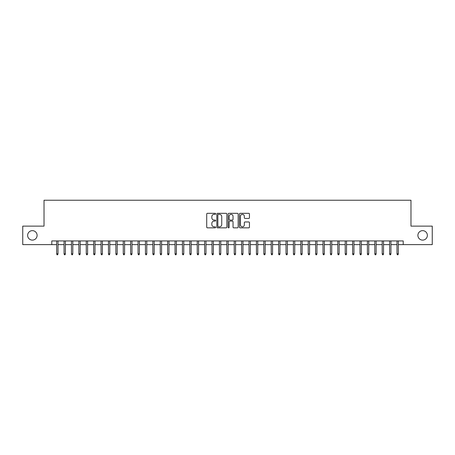 <?xml version="1.0" encoding="UTF-8"?>
<svg xmlns="http://www.w3.org/2000/svg" width="455" height="455" viewBox="0 0 455 455"><rect width="100%" height="100%" fill="white"/><g stroke="black" fill="none" stroke-linecap="round" stroke-linejoin="round"><path stroke-width="0.68" d="M215.664 213.827A0.506 0.506 0 0 0 215.152 213.321L207.44 213.321A0.728 0.728 0 0 0 206.712 214.049L206.712 227.119A0.728 0.728 0 0 0 207.44 227.847L215.152 227.847A0.506 0.506 0 0 0 215.664 227.335A0.506 0.506 0 0 0 215.152 226.829L214.157 226.829A2.326 2.326 0 0 1 211.831 224.503L211.831 223.416A2.326 2.326 0 0 1 214.157 221.09L215.152 221.09A0.506 0.506 0 0 0 215.664 220.584A0.506 0.506 0 0 0 215.152 220.072L214.157 220.072A2.326 2.326 0 0 1 211.831 217.752L211.831 216.66A2.326 2.326 0 0 1 214.157 214.339L215.152 214.339A0.506 0.506 0 0 0 215.664 213.827M417.895 235.377A4.738 4.738 0 0 0 422.632 240.115A4.738 4.738 0 0 0 427.364 235.377A4.738 4.738 0 0 0 422.632 230.645A4.738 4.738 0 0 0 417.895 235.377M27.636 235.377A4.738 4.738 0 0 0 32.368 240.115A4.738 4.738 0 0 0 37.105 235.377A4.738 4.738 0 0 0 32.368 230.645A4.738 4.738 0 0 0 27.636 235.377M248.726 218.44A0.728 0.728 0 0 0 249.448 217.712L249.448 214.049A0.728 0.728 0 0 0 248.726 213.321L240.155 213.321A0.728 0.728 0 0 0 239.427 214.049L239.427 227.119A0.728 0.728 0 0 0 240.155 227.847L248.726 227.847A0.728 0.728 0 0 0 249.448 227.119L249.448 222.688A0.728 0.728 0 0 0 248.726 221.96L245.057 221.96A0.728 0.728 0 0 0 244.329 222.688L244.329 224.884A1.945 1.945 0 0 1 242.39 226.829A1.945 1.945 0 0 1 240.445 224.884L240.445 216.279A1.945 1.945 0 0 1 242.39 214.339A1.945 1.945 0 0 1 244.329 216.279L244.329 217.712A0.728 0.728 0 0 0 245.057 218.44L248.726 218.44M51.79 244.625L22.75 244.625L22.75 226.129L44.021 226.129L44.021 200.24L410.979 200.24L410.979 226.129L432.25 226.129L432.25 244.625L403.21 244.625L403.21 240.928L51.79 240.928L51.79 244.625L56.67 244.625M226.863 214.049A0.728 0.728 0 0 0 226.141 213.321L217.57 213.321A0.728 0.728 0 0 0 216.842 214.049L216.842 227.119A0.728 0.728 0 0 0 217.57 227.847L226.141 227.847A0.728 0.728 0 0 0 226.863 227.119L226.863 214.049M228.859 213.321L237.43 213.321A0.728 0.728 0 0 1 238.158 214.049L238.158 227.119A0.728 0.728 0 0 1 237.43 227.847L233.762 227.847A0.728 0.728 0 0 1 233.04 227.119L233.04 221.818A0.728 0.728 0 0 0 232.312 221.09L229.877 221.09A0.728 0.728 0 0 0 229.149 221.818L229.149 227.335A0.506 0.506 0 0 1 228.643 227.847A0.506 0.506 0 0 1 228.137 227.335L228.137 214.049A0.728 0.728 0 0 1 228.859 213.321M58.001 244.625L64.07 244.625M65.401 244.625L71.469 244.625M72.8 244.625L78.869 244.625M80.199 244.625L86.262 244.625M87.599 244.625L93.662 244.625M94.993 244.625L101.061 244.625M102.392 244.625L108.461 244.625M109.791 244.625L115.86 244.625M117.191 244.625L123.259 244.625M124.59 244.625L130.653 244.625M131.99 244.625L138.053 244.625M139.384 244.625L145.452 244.625M146.783 244.625L152.852 244.625M154.182 244.625L160.251 244.625M161.582 244.625L167.645 244.625M168.981 244.625L175.044 244.625M176.375 244.625L182.444 244.625M183.774 244.625L189.843 244.625M191.174 244.625L197.243 244.625M198.573 244.625L204.636 244.625M205.973 244.625L212.036 244.625M213.367 244.625L219.435 244.625M220.766 244.625L226.835 244.625M228.165 244.625L234.234 244.625M235.565 244.625L241.633 244.625M242.964 244.625L249.027 244.625M250.364 244.625L256.427 244.625M257.757 244.625L263.826 244.625M265.157 244.625L271.226 244.625M272.556 244.625L278.625 244.625M279.956 244.625L286.019 244.625M287.355 244.625L293.418 244.625M294.749 244.625L300.818 244.625M302.148 244.625L308.217 244.625M309.548 244.625L315.616 244.625M316.947 244.625L323.01 244.625M324.347 244.625L330.41 244.625M331.74 244.625L337.809 244.625M339.14 244.625L345.209 244.625M346.539 244.625L352.608 244.625M353.939 244.625L360.007 244.625M361.338 244.625L367.401 244.625M368.738 244.625L374.801 244.625M376.131 244.625L382.2 244.625M383.531 244.625L389.599 244.625M390.93 244.625L396.999 244.625M398.33 244.625L403.21 244.625M218.366 214.339A0.506 0.506 0 0 0 217.86 214.845L217.86 226.317A0.506 0.506 0 0 0 218.366 226.829L219.424 226.829A2.326 2.326 0 0 0 221.744 224.503L221.744 216.66A2.326 2.326 0 0 0 219.424 214.339L218.366 214.339M233.04 216.318A1.945 1.945 0 0 0 231.094 214.373A1.945 1.945 0 0 0 229.149 216.318L229.149 219.35A0.728 0.728 0 0 0 229.877 220.072L232.312 220.072A0.728 0.728 0 0 0 233.04 219.35L233.04 216.318M56.67 253.799L56.966 254.76L57.705 254.76L58.001 253.799L56.67 253.799L56.67 240.928M58.001 253.799L58.001 240.928M64.07 253.799L64.365 254.76L65.105 254.76L65.401 253.799L64.07 253.799L64.07 240.928M65.401 253.799L65.401 240.928M71.469 253.799L71.765 254.76L72.504 254.76L72.8 253.799L71.469 253.799L71.469 240.928M72.8 253.799L72.8 240.928M78.869 253.799L79.164 254.76L79.904 254.76L80.199 253.799L78.869 253.799L78.869 240.928M80.199 253.799L80.199 240.928M86.262 253.799L86.564 254.76L87.303 254.76L87.599 253.799L86.262 253.799L86.262 240.928M87.599 253.799L87.599 240.928M93.662 253.799L93.957 254.76L94.697 254.76L94.993 253.799L93.662 253.799L93.662 240.928M94.993 253.799L94.993 240.928M101.061 253.799L101.357 254.76L102.096 254.76L102.392 253.799L101.061 253.799L101.061 240.928M102.392 253.799L102.392 240.928M108.461 253.799L108.756 254.76L109.496 254.76L109.791 253.799L108.461 253.799L108.461 240.928M109.791 253.799L109.791 240.928M115.86 253.799L116.156 254.76L116.895 254.76L117.191 253.799L115.86 253.799L115.86 240.928M117.191 253.799L117.191 240.928M123.259 253.799L123.555 254.76L124.295 254.76L124.59 253.799L123.259 253.799L123.259 240.928M124.59 253.799L124.59 240.928M130.653 253.799L130.949 254.76L131.688 254.76L131.99 253.799L130.653 253.799L130.653 240.928M131.99 253.799L131.99 240.928M138.053 253.799L138.348 254.76L139.088 254.76L139.384 253.799L138.053 253.799L138.053 240.928M139.384 253.799L139.384 240.928M145.452 253.799L145.748 254.76L146.487 254.76L146.783 253.799L145.452 253.799L145.452 240.928M146.783 253.799L146.783 240.928M152.852 253.799L153.147 254.76L153.887 254.76L154.182 253.799L152.852 253.799L152.852 240.928M154.182 253.799L154.182 240.928M160.251 253.799L160.547 254.76L161.286 254.76L161.582 253.799L160.251 253.799L160.251 240.928M161.582 253.799L161.582 240.928M167.645 253.799L167.94 254.76L168.686 254.76L168.981 253.799L167.645 253.799L167.645 240.928M168.981 253.799L168.981 240.928M175.044 253.799L175.34 254.76L176.079 254.76L176.375 253.799L175.044 253.799L175.044 240.928M176.375 253.799L176.375 240.928M182.444 253.799L182.739 254.76L183.479 254.76L183.774 253.799L182.444 253.799L182.444 240.928M183.774 253.799L183.774 240.928M189.843 253.799L190.139 254.76L190.878 254.76L191.174 253.799L189.843 253.799L189.843 240.928M191.174 253.799L191.174 240.928M197.243 253.799L197.538 254.76L198.278 254.76L198.573 253.799L197.243 253.799L197.243 240.928M198.573 253.799L198.573 240.928M204.636 253.799L204.938 254.76L205.677 254.76L205.973 253.799L204.636 253.799L204.636 240.928M205.973 253.799L205.973 240.928M212.036 253.799L212.331 254.76L213.071 254.76L213.367 253.799L212.036 253.799L212.036 240.928M213.367 253.799L213.367 240.928M219.435 253.799L219.731 254.76L220.47 254.76L220.766 253.799L219.435 253.799L219.435 240.928M220.766 253.799L220.766 240.928M226.835 253.799L227.13 254.76L227.87 254.76L228.165 253.799L226.835 253.799L226.835 240.928M228.165 253.799L228.165 240.928M234.234 253.799L234.53 254.76L235.269 254.76L235.565 253.799L234.234 253.799L234.234 240.928M235.565 253.799L235.565 240.928M241.633 253.799L241.929 254.76L242.669 254.76L242.964 253.799L241.633 253.799L241.633 240.928M242.964 253.799L242.964 240.928M249.027 253.799L249.323 254.76L250.062 254.76L250.364 253.799L249.027 253.799L249.027 240.928M250.364 253.799L250.364 240.928M256.427 253.799L256.722 254.76L257.462 254.76L257.757 253.799L256.427 253.799L256.427 240.928M257.757 253.799L257.757 240.928M263.826 253.799L264.122 254.76L264.861 254.76L265.157 253.799L263.826 253.799L263.826 240.928M265.157 253.799L265.157 240.928M271.226 253.799L271.521 254.76L272.261 254.76L272.556 253.799L271.226 253.799L271.226 240.928M272.556 253.799L272.556 240.928M278.625 253.799L278.921 254.76L279.66 254.76L279.956 253.799L278.625 253.799L278.625 240.928M279.956 253.799L279.956 240.928M286.019 253.799L286.314 254.76L287.06 254.76L287.355 253.799L286.019 253.799L286.019 240.928M287.355 253.799L287.355 240.928M293.418 253.799L293.714 254.76L294.453 254.76L294.749 253.799L293.418 253.799L293.418 240.928M294.749 253.799L294.749 240.928M300.818 253.799L301.113 254.76L301.853 254.76L302.148 253.799L300.818 253.799L300.818 240.928M302.148 253.799L302.148 240.928M308.217 253.799L308.513 254.76L309.252 254.76L309.548 253.799L308.217 253.799L308.217 240.928M309.548 253.799L309.548 240.928M315.616 253.799L315.912 254.76L316.652 254.76L316.947 253.799L315.616 253.799L315.616 240.928M316.947 253.799L316.947 240.928M323.01 253.799L323.312 254.76L324.051 254.76L324.347 253.799L323.01 253.799L323.01 240.928M324.347 253.799L324.347 240.928M330.41 253.799L330.705 254.76L331.445 254.76L331.74 253.799L330.41 253.799L330.41 240.928M331.74 253.799L331.74 240.928M337.809 253.799L338.105 254.76L338.844 254.76L339.14 253.799L337.809 253.799L337.809 240.928M339.14 253.799L339.14 240.928M345.209 253.799L345.504 254.76L346.244 254.76L346.539 253.799L345.209 253.799L345.209 240.928M346.539 253.799L346.539 240.928M352.608 253.799L352.904 254.76L353.643 254.76L353.939 253.799L352.608 253.799L352.608 240.928M353.939 253.799L353.939 240.928M360.007 253.799L360.303 254.76L361.042 254.76L361.338 253.799L360.007 253.799L360.007 240.928M361.338 253.799L361.338 240.928M367.401 253.799L367.697 254.76L368.436 254.76L368.738 253.799L367.401 253.799L367.401 240.928M368.738 253.799L368.738 240.928M374.801 253.799L375.096 254.76L375.836 254.76L376.131 253.799L374.801 253.799L374.801 240.928M376.131 253.799L376.131 240.928M382.2 253.799L382.496 254.76L383.235 254.76L383.531 253.799L382.2 253.799L382.2 240.928M383.531 253.799L383.531 240.928M389.599 253.799L389.895 254.76L390.635 254.76L390.93 253.799L389.599 253.799L389.599 240.928M390.93 253.799L390.93 240.928M396.999 253.799L397.295 254.76L398.034 254.76L398.33 253.799L396.999 253.799L396.999 240.928M398.33 253.799L398.33 240.928"/></g></svg>
